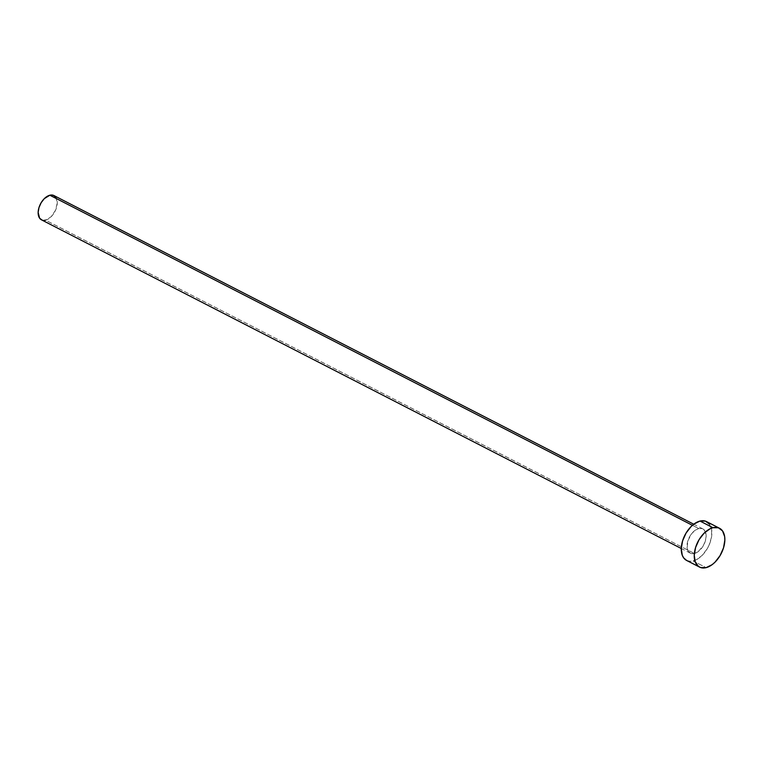 <?xml version="1.0" encoding="UTF-8"?>
<svg xmlns="http://www.w3.org/2000/svg" width="763" height="763" viewBox="0 0 763 763"><rect width="100%" height="100%" fill="white"/><g stroke="black" fill="none" stroke-linecap="round" stroke-linejoin="round"><path stroke-width="0.57" stroke-dasharray="3.81 2.86" d="M41.479 219.839A13.648 8.155 117.2 0 0 45.58 220.173L694.444 553.49A13.648 8.155 -62.8 0 1 690.334 553.156A13.648 8.155 -62.8 0 1 688.035 540.309A13.648 8.155 -62.8 0 1 698.708 528.54L694.979 530.39L691.488 533.862L687.845 540.9L687.139 547.977L688.474 551.506L691.03 553.442L694.444 553.49L698.174 551.639L703.143 545.984L705.308 541.129L706.137 536.265L704.678 530.523L702.113 528.587L698.708 528.54L692.413 525.306L698.708 528.54A13.648 8.155 -62.8 0 1 702.809 528.873A13.648 8.155 -62.8 0 1 705.117 541.72A13.648 8.155 -62.8 0 1 694.444 553.49L45.58 220.173A13.648 8.155 117.2 0 0 56.252 208.404A13.648 8.155 117.2 0 0 53.944 195.557M686.595 560.433A21.831 13.047 117.2 0 0 693.157 560.977L706.137 567.643L693.157 560.977A21.831 13.047 117.2 0 0 710.239 542.14A21.831 13.047 117.2 0 0 706.548 521.596M709.533 524.229L711.66 529.884L711.497 537.228L709.056 545.154L707.082 548.959L702.027 555.512L696.133 559.851L690.315 561.33L686.652 560.462M43.806 220.402L40.754 219.391M55.813 197.207L57.273 202.948L55.508 210.292L51.121 216.759L45.58 220.173M702.809 528.873L693.748 524.219M690.334 553.156L681.273 548.502"/><path stroke-width="1.14" d="M693.748 524.219L53.944 195.557A13.648 8.155 117.2 0 0 49.843 195.223L692.413 525.306L49.843 195.223A13.648 8.155 117.2 0 0 39.171 207.002A13.648 8.155 117.2 0 0 41.479 219.839L681.273 548.502M712.966 527.719A21.831 13.047 -62.8 0 1 719.528 528.263A21.831 13.047 -62.8 0 1 723.219 548.807A21.831 13.047 -62.8 0 1 706.137 567.643A21.831 13.047 -62.8 0 1 699.576 567.1A21.831 13.047 -62.8 0 1 695.885 546.556A21.831 13.047 -62.8 0 1 712.966 527.719L699.986 521.053L712.966 527.719L718.412 527.786L722.513 530.886L724.64 536.542L724.85 540.08L723.515 547.863L720.062 555.626L715.007 562.178L712.108 564.677L706.137 567.643L700.692 567.567L698.422 566.384L695.246 561.921L694.254 555.283L695.579 547.5L699.042 539.737L704.096 533.184L709.981 528.845L712.966 527.719M719.528 528.263L706.548 521.596A21.831 13.047 117.2 0 0 699.986 521.053A21.831 13.047 117.2 0 0 682.904 539.889A21.831 13.047 117.2 0 0 686.595 560.433L699.576 567.1M686.652 560.462L683.61 557.81L682.275 555.254L681.273 548.616L682.608 540.833L686.061 533.07L691.116 526.518L694.015 524.019L699.986 521.053L705.432 521.129L709.533 524.229M45.58 220.173L43.806 220.402M42.175 220.135L39.609 218.199L38.15 212.457L38.98 207.584L41.145 202.739L44.302 198.638L49.843 195.223L53.248 195.271L55.813 197.207"/></g></svg>
